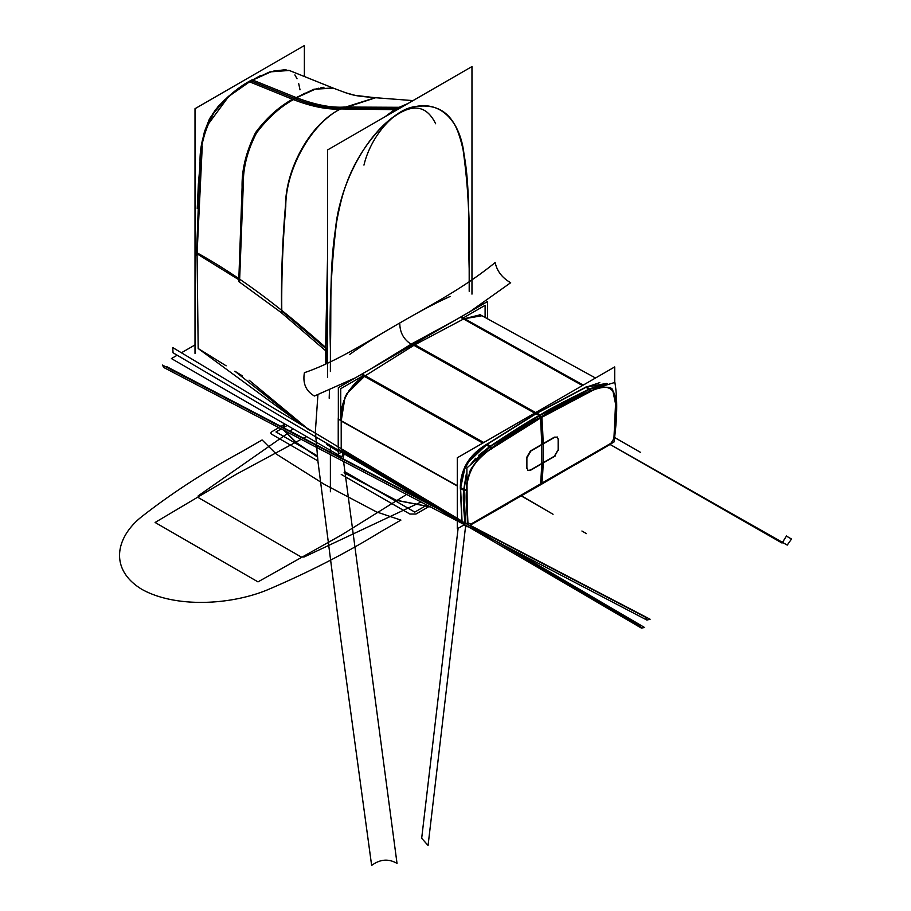 <?xml version="1.0" encoding="UTF-8"?>
<svg xmlns="http://www.w3.org/2000/svg" width="911" height="911" viewBox="0 0 911 911"><rect width="100%" height="100%" fill="white"/><g stroke="black" fill="none" stroke-linecap="round" stroke-linejoin="round"><path stroke-width="1.37" d="M469.176 268.734C467.764 221.179 471.852 168.558 457.641 131.036C450.114 112.076 436.415 103.888 416.543 106.485C395.374 107.897 370.948 135.568 363.956 165.107M469.199 291.349L469.176 268.403C470.11 227.875 468.322 189.351 463.836 152.832C459.417 116.972 434.672 93.298 399.781 112.622C434.672 93.298 459.417 116.972 463.836 152.832C468.322 189.351 470.11 227.875 469.176 268.403L469.199 291.349L469.176 268.403C470.11 227.875 468.322 189.351 463.836 152.832C459.417 116.972 434.672 93.298 399.781 112.622C434.672 93.298 459.417 116.972 463.836 152.832C468.322 189.351 470.11 227.875 469.176 268.403L469.199 291.349L469.176 268.403C470.372 226.167 468.277 186.151 462.89 148.345C457.834 115.242 433.306 94.095 399.781 112.622C364.901 133.575 340.145 185.833 335.738 226.782C331.251 268.494 329.463 309.08 330.397 348.526L330.374 371.494M394.497 109.662L385.023 116.767L396.558 108.42L408.185 103.398L396.558 108.42L342.752 107.976C310.309 122.176 285.758 169.264 285.53 204.998C282.387 241.221 281.078 276.5 281.59 310.845L325.557 348.298L327.596 255.342L325.557 348.628M326.787 349.334L327.596 349.539M330.397 348.856C331.809 299.685 327.721 251.766 341.932 197.846C349.46 170.186 363.159 146.181 383.03 125.843C407.65 102.886 425.175 102.191 435.617 123.737M327.596 264.782L326.013 351.054L281.157 312.53L238.739 281.51L242.098 187.233C241.666 169.651 246.198 151.385 255.672 132.437C267.39 116.79 280.782 105.118 295.847 97.431C314.921 104.788 331.194 107.988 344.677 107.042C313.202 119.671 285.553 168.228 285.781 206.341C282.706 242.986 281.385 278.572 281.818 313.122L281.704 313.02M388.883 114.547L399.792 107.304L343.846 107.042M406.557 104.332L395.647 109.696L340.566 108.933M385.023 116.767L396.558 108.42L408.185 103.398L396.558 108.42L385.023 116.767L396.558 108.42L342.752 107.976C310.309 122.176 285.758 169.264 285.53 204.998C282.387 241.221 281.078 276.5 281.59 310.845L325.557 348.298L327.596 255.342M344.996 454.338L341.158 456.559L171.405 358.558L177.167 355.233M195.011 344.927L181.335 352.819M234.856 371.198L242.508 375.947L234.856 371.198L242.508 375.947L234.856 371.198L309.649 430.379L198.188 348.526L226.156 365.823L198.188 348.526L197.061 253.862L200.625 161.839C200.34 145.942 204.713 129.726 213.732 113.18C225.119 98.843 237.543 88.071 250.969 80.851L269.485 72.311M326.776 444.557L338.232 451.457L326.776 444.557L338.232 451.457L326.776 444.557L338.232 451.457L338.232 450.364M304.376 76.535L304.376 45.55L195.011 108.694L195.011 353.4M260.888 75.351L254.089 79.109M247.838 82.719L239.229 87.877L228.502 96.338L218.196 106.393L209.496 118.806L204.394 131.844L201.798 144.69L198.37 184.022L197.231 208.517M273.334 71.138L286.02 69.635M289.277 70.454L270.988 71.821L250.969 80.851L294.72 98.559C313.259 105.71 329.27 108.842 342.752 107.976C310.309 122.176 285.758 169.264 285.53 204.998C282.387 241.221 281.078 276.5 281.59 310.845L325.557 348.298M333.847 88.344L288.878 70.295L269.793 71.889L248.976 81.591L293.524 99.686M239.547 282.046L243.317 183.931C243.135 167.396 247.53 150.417 256.481 133.006C268.631 116.904 282.068 105.164 296.792 97.807L252.096 79.792C238.124 87.057 225.188 98.115 213.265 112.964C204.166 129.442 199.76 145.635 200.044 161.532L196.469 255.296M226.156 365.823L198.188 348.526L197.061 253.862L198.188 348.526L197.061 253.862L239.115 279.905L197.061 253.862L198.188 348.526L226.156 365.823L198.188 348.526L197.061 253.862L239.115 279.905L242.565 187.461C242.144 169.879 246.676 151.602 256.162 132.642C267.378 117.565 280.235 106.2 294.72 98.559L250.969 80.851L231.542 94.448L250.969 80.851L270.408 72.003L250.969 80.851L231.542 94.448L250.969 80.851L270.408 72.003L250.969 80.851L294.72 98.559C313.259 105.71 329.27 108.842 342.752 107.976L375.275 97.705L413.013 100.609L374.763 97.659M326.764 363.671L326.787 348.412C287.751 314.181 247.188 280.52 195.637 252.028M338.232 447.495L338.232 417.978M485.107 317.472L485.107 305.333L463.255 317.95M363.204 375.708L340.737 388.678L340.737 414.368M471.966 294.128L471.966 66.571L327.596 149.928L327.596 377.484M469.176 268.403C470.11 227.875 468.322 189.351 463.836 152.832C459.417 116.972 434.672 93.298 399.781 112.622C366.268 132.801 341.739 182.268 336.683 221.214C331.297 265.226 329.201 307.667 330.397 348.526C329.463 309.08 331.251 268.494 335.738 226.782C340.145 185.833 364.901 133.575 399.781 112.622C364.901 133.575 340.145 185.833 335.738 226.782C331.251 268.494 329.463 309.08 330.397 348.526C329.463 309.08 331.251 268.494 335.738 226.782C340.145 185.833 364.901 133.575 399.781 112.622C364.901 133.575 340.145 185.833 335.738 226.782C331.251 268.494 329.463 309.08 330.397 348.526M349.391 354.652C399.474 319.089 449.351 299.924 495.163 262.55C496.985 271.091 502.155 277.809 510.661 282.729L469.814 311.756M410.451 343.754C403.322 338.915 399.77 331.98 399.781 322.972C399.77 331.98 403.322 338.915 410.451 343.754C403.322 338.915 399.77 331.98 399.781 322.972C399.77 331.98 403.322 338.915 410.451 343.754C403.322 338.915 399.77 331.98 399.781 322.972M450.182 296.462C400.1 318.725 350.223 357.158 304.411 372.679C302.577 383.326 305.925 391.104 314.432 396.012L355.279 377.883M317.916 394.839L315.365 431.586L317.996 461.775L340.293 635.445L371.642 865.45C380.058 859.164 388.519 858.481 397.025 863.389L343.584 461.592M342.707 453.154L343.31 459.007M343.322 384.009L343.937 384.431M343.606 383.861L344.199 384.283M329.178 398.198L329.475 390.352M325.546 364.241L325.557 348.025M326.787 348.742L327.596 348.936M330.386 491.758L330.386 454.691M330.386 452.255L330.386 447.301M482.75 303.42L482.955 304.172M458.119 528.289L421.679 838.268L428.068 845.465L465.612 526.057M375.617 97.739L341.386 108.944C327.914 109.889 311.642 106.678 292.59 99.31L313.965 89.21L332.811 87.934M375.241 97.705C353.035 95.701 353.627 95.849 333.312 88.128L315.252 89.176L294.72 98.559L305.185 93.081L294.72 98.559C313.259 105.71 329.27 108.842 342.752 107.976C310.309 122.176 285.758 169.264 285.53 204.998C282.387 241.221 281.078 276.5 281.59 310.845C281.078 276.5 282.387 241.221 285.53 204.998C285.758 169.264 310.309 122.176 342.752 107.976L375.275 97.705M487.487 318.782L487.487 301.552L338.345 387.665L338.345 453.951L341.374 452.209M346.829 393.757L364.867 376.015C349.653 383.804 338.63 405.441 341.192 421.041L457.288 485.984L341.192 421.041L341.215 449.282L341.192 421.041L344.984 397.355M483.331 442.769L364.867 376.015L349.038 390.443L364.867 376.015L483.331 442.769L364.867 376.015L349.038 390.443L364.867 376.015L414.403 345.03L535.167 412.842L414.403 345.03L364.867 376.015L483.331 442.769L364.867 376.015L414.403 345.03L463.927 318.816L479.596 314.944L463.927 318.816L582.801 385.342L463.927 318.816L481.987 315.753L595.498 378.008L479.528 314.397M481.088 315.343L481.782 315.65M341.876 452.414L341.34 451.013L342.229 452.71L438.464 509.249M338.824 419.424L457.288 485.665M338.812 449.533L457.288 518.678M457.288 518.359L341.215 449.282L457.288 518.359L341.215 449.282L457.288 518.359L341.215 449.282L341.192 421.041L343.686 400.806L341.192 421.041L343.686 400.806L341.192 421.041L341.215 449.282L341.192 421.041L457.288 485.984M614.321 367.144L457.288 457.8M362.84 374.364L483.787 442.507M369.946 369.422L412.478 343.39L536.636 413.104M361.963 375.013L482.773 443.088M454.02 320.877L411.487 343.959L535.645 413.674M462.002 317.244L583.222 385.091M535.167 412.842L414.403 345.03L364.867 376.015L414.403 345.03L535.167 412.842L414.403 345.03L463.927 318.816L479.596 314.944L463.927 318.816L582.801 385.342L463.927 318.816L479.596 314.944M461.103 317.632L582.448 385.547M614.731 437.576L640.49 452.346M786.512 536.146L791.511 539.016L787.252 545.085L610.097 444.431M461.74 521.001L172.748 347.581L173.044 352.785L462.572 523.381M465.396 523.165L640.239 626.347L641.39 628.1L644.544 627.485L509.83 548.479M470.19 525.191L479.345 530.578M558.397 449.567L554.389 456.502M557.168 436.961L558.147 439.307L557.168 436.961L558.147 439.307L557.168 436.961L558.147 439.307L558.147 449.715L554.378 456.206L532.684 468.732M530.145 470.497L555.118 456.069M530.897 470.065L527.981 470.486L526.9 467.753M527.856 470.406L530.361 470.065L554.378 456.206L558.147 449.715L554.378 456.206L558.147 449.715L558.147 439.307L558.147 449.715L558.147 439.307L558.147 449.715L554.378 456.206L530.361 470.065L527.856 470.406L530.361 470.065L527.856 470.406L530.361 470.065L542.364 463.13L541.134 483.98L610.928 443.27L613.923 438.578L615.551 403.869C617.066 386.378 603.947 383.303 590.681 391.468L541.134 417.682L542.375 444.067L554.389 437.143L530.373 451.013L554.389 437.143L530.373 451.013L526.626 457.504L530.373 451.013L526.626 457.504L526.626 467.912L526.626 457.504L526.626 467.912L526.626 457.504L530.373 451.013L554.389 437.143M526.888 457.356L526.888 468.356M526.888 457.948L530.897 451.025M555.129 437.018L530.156 451.435M554.389 437.451L557.304 437.029L558.397 439.762M558.409 450.159L558.409 439.159M540.348 484.925C542.273 466.637 542.261 444.124 540.325 417.386C567.94 400.111 592.799 388.485 614.891 382.495C617.59 398.54 617.294 418.377 614.003 442.006L540.348 484.925M469.518 525.453L541.794 484.094C543.765 465.772 543.765 443.258 541.794 416.532C514.248 431.108 489.275 448.246 466.876 467.947L467.354 524.315M530.361 470.065L554.378 456.206L542.364 463.13L541.134 483.98L470.907 524.098L467.924 522.868L466.557 489.89C465.191 474.062 478.116 455.955 491.507 448.724L541.134 417.682L542.375 444.067L530.373 451.013L526.626 457.504L526.626 467.912M541.646 417.705L539.893 414.904M491.052 449.362L489.139 446.652M467.229 463.221L486.816 444.568L536.568 413.446L586.331 387.118L589.394 388.986L606.726 384.396L589.394 388.986L539.688 415.336L489.89 446.424L470.93 464.086L489.89 446.424L486.816 444.568C472.786 452.186 459.155 471.374 460.602 488.034L463.71 489.742L465.02 523.096L463.71 489.742L466.386 473.606L463.71 489.742L460.602 488.034L465.122 467.081M490.175 446.629A2.118 1.059 54.5 0 1 491.223 447.927A2.118 1.059 -125.5 0 0 490.175 446.629A2.118 1.059 54.5 0 1 491.223 447.927A2.118 1.059 -125.5 0 0 490.175 446.629A2.118 1.059 -125.5 0 1 491.223 447.927M542.364 463.13L541.134 483.98L542.364 463.13L541.134 483.98L470.907 524.098L467.924 522.868C466.204 506.88 465.749 495.891 466.557 489.89C466.5 486.155 467.423 480.769 469.347 473.754C469.552 467.332 484.572 452.573 491.507 448.724L541.134 417.682L590.681 391.468C604.209 383.315 616.941 386.31 615.551 403.869L613.923 438.578L610.928 443.27L541.134 483.98L470.907 524.098L467.924 522.868L466.557 489.89C467.434 471.921 475.747 458.187 491.507 448.724C517.289 431.563 533.823 421.212 541.134 417.682L542.375 444.067M540.975 417.01A2.118 1.23 -120 0 0 539.927 415.507A2.118 1.23 60 0 1 540.975 417.01A2.118 1.23 -120 0 0 539.927 415.507A2.118 1.23 60 0 1 540.975 417.01A2.118 1.23 -120 0 0 539.927 415.507M591.034 390.341L586.57 386.742L535.816 413.571L539.449 415.78L590.18 388.951M540.644 418.274L538.891 415.473M590.544 390.557A2.118 1.366 -113.7 0 0 589.656 389.179A2.118 1.366 66.3 0 1 590.544 390.557A2.118 1.366 -113.7 0 0 589.656 389.179A2.118 1.366 66.3 0 1 590.544 390.557A2.118 1.366 -113.7 0 0 589.656 389.179M590.157 390.728L589.269 389.35L606.373 384.499M610.757 443.93A2.118 1.241 59.5 0 1 610.495 444.192A2.118 1.241 -120.5 0 0 610.757 443.93A2.118 1.241 -120.5 0 1 610.484 444.192L575.604 464.564L611.452 443.52M540.109 485.073L541.51 484.253M470.748 524.759A2.118 1.218 60.5 0 1 470.475 525.032A2.118 1.218 -119.5 0 0 470.748 524.759A2.118 1.218 -119.5 0 1 470.099 525.123M467.161 523.244A2.118 1.412 172.4 0 1 465.419 523.267A2.118 1.412 -7.6 0 0 467.161 523.244A2.118 1.412 172.4 0 1 465.419 523.267A2.118 1.412 -7.6 0 0 467.161 523.244A2.118 1.412 172.4 0 1 465.419 523.267M465.419 489.765L463.426 489.184M467.218 523.552L466.159 523.688M465.407 490.118A2.118 1.139 -176.6 0 1 464.018 489.89A2.118 1.139 3.4 0 0 465.407 490.118A2.118 1.139 -176.6 0 1 464.018 489.89A2.118 1.139 3.4 0 0 465.407 490.118A2.118 1.139 -176.6 0 1 464.018 489.89M491.929 448.724L489.959 445.991M465.396 490.585L463.95 490.334M466.273 475.086L463.995 490.403L460.306 488.376C460.34 469.302 469.222 454.555 486.952 444.124L490.562 446.299L472 463.118M460.864 487.806L460.886 488.626M463.756 525.043L457.288 528.779L457.288 457.812L614.709 366.928L614.709 382.518M460.92 486.975L460.943 487.795M462.059 521.559L460.602 488.034L462.059 521.559L465.02 523.096C463.346 506.926 462.913 495.812 463.71 489.742C462.913 495.812 463.346 506.926 465.02 523.096L462.059 521.559L460.602 488.034L462.15 475.986L460.602 488.034L463.71 489.742C462.913 495.812 463.346 506.926 465.02 523.096L462.059 521.559L460.602 488.034L463.71 489.742L466.386 473.606L463.71 489.742L460.602 488.034L462.15 475.986L460.602 488.034L462.059 521.559L465.02 523.096L462.059 521.559L460.602 488.034M463.232 524.132L462.321 522.755M464.473 524.782L463.187 523.779M589.394 388.986C562.599 402.172 546.031 410.963 539.688 415.336C532.4 418.855 515.808 429.218 489.89 446.424L486.816 444.568L481.942 448.178L486.816 444.568L489.89 446.424C515.808 429.218 532.4 418.855 539.688 415.336C546.031 410.963 562.599 402.172 589.394 388.986C562.599 402.172 546.031 410.963 539.688 415.336C546.031 410.963 562.599 402.172 589.394 388.986L601.123 384.784L589.394 388.986L586.331 387.118L589.394 388.986L601.123 384.784L589.394 388.986L586.331 387.118L589.394 388.986L539.688 415.336L536.568 413.446L486.816 444.568L489.89 446.424L539.688 415.336L536.568 413.446L586.331 387.118L599.78 382.62M535.554 414.368L536.328 413.947M485.905 445.502L486.576 445.137M536.556 413.799L537.319 413.378M536.807 413.002L540.439 415.2L489.708 446.971L486.064 444.773L536.807 413.002M586.331 387.118L606.794 383.599L607.637 384.135L606.532 383.451L585.671 387.129L589.246 389.316M786.523 535.953L782.059 543.07L610.04 444.454M463.494 524.85L467.081 526.865M646.901 620.061L645.648 617.282L162.454 365.072L163.729 367.486L646.901 620.061L650.112 619.252L472.092 526.319M166.28 367.065L166.872 366.723L430.709 504.694M460.362 487.533L463.995 489.526L465.475 523.711L461.843 521.73L460.362 487.533M397.538 108.557L398.471 109.001M326.787 349.004L327.596 349.209M396.558 108.42L342.752 107.976C329.27 108.842 313.259 105.71 294.72 98.559L305.185 93.081M314.944 89.267L318.839 88.185M320.923 87.741L323.986 87.262M300.004 89.813L298.728 83.687M297.032 78.745L294.902 74.941M289.436 70.523L274.268 70.899L289.436 70.523M197.061 253.862L202.253 146.25L197.061 253.862M203.495 138.677L205.157 131.788L203.495 138.677M207.252 125.536L227.682 97.784L207.252 125.536M249.056 380.172L309.649 430.379L249.056 380.172M288.514 432.782L198.199 495.857L288.514 432.782L198.199 495.857L198.245 497.554L301.142 556.963L304.092 556.997L420.962 502.041M292.966 428.739L290.199 431.245M198.245 497.554L301.142 556.963L304.092 556.997L301.142 556.963L198.245 497.554L198.199 495.857L198.245 497.554M301.074 439.364L236.507 474.153L301.074 439.364L236.507 474.153L155.098 522.47L257.995 581.878L341.682 534.871L406.511 494.491M408.527 493.102L409.643 492.327M306.631 436.631L303.465 438.18M236.507 474.153L155.098 522.47L257.995 581.878L341.682 534.871L257.995 581.878L155.098 522.47L236.507 474.153M294.72 98.559L250.969 80.851L294.72 98.559C313.259 105.71 329.27 108.842 342.752 107.976M281.169 428.944L275.976 431.951L281.169 428.944L275.976 431.951L317.381 455.853M344.7 471.625L414.79 512.096L344.7 471.625L414.79 512.096L426.849 505.127M287.238 425.437L283.378 427.669L287.238 425.437L283.378 427.669L284.346 423.763L283.367 427.669L284.346 423.763M376.391 511.868L324.179 484.253L276.363 454.111L262.095 439.956L242.224 451.446C205.055 471.534 171.439 493.363 141.399 516.924C115.253 537.854 109.218 569.671 142.014 589.428C176.244 608.366 231.348 604.881 267.606 589.781C308.419 572.438 346.214 553.034 381.003 531.58L400.908 520.101L376.391 511.868L324.179 484.253L276.363 454.111L262.095 439.956L242.224 451.446C205.055 471.534 171.439 493.363 141.399 516.924C115.253 537.854 109.218 569.671 142.014 589.428C176.244 608.366 231.348 604.881 267.606 589.781C308.419 572.438 346.214 553.034 381.003 531.58L400.908 520.101L376.391 511.868L324.179 484.253L276.363 454.111L262.095 439.956L242.224 451.446C205.055 471.534 171.439 493.363 141.399 516.924C115.253 537.854 109.218 569.671 142.014 589.428C176.244 608.366 231.348 604.881 267.606 589.781C308.419 572.438 346.214 553.034 381.003 531.58L400.908 520.101L376.391 511.868M345.041 397.23L346.863 393.689L345.041 397.23M414.403 345.03L463.927 318.816L414.403 345.03L463.927 318.816L582.801 385.342M284.949 424.116L280.964 426.416M278.766 427.692L272.56 431.29C270.305 432.44 270.305 433.59 272.571 434.752L317.905 460.92M341.249 474.403L409.939 514.055L341.249 474.403L409.939 514.055L415.928 514.055L429.263 506.379M272.56 431.29C270.305 432.44 270.305 433.59 272.571 434.752C270.305 433.59 270.305 432.44 272.56 431.29M409.939 514.055L415.928 514.055L409.939 514.055M284.733 423.991L283.936 427.965M284.71 430.801L296.667 442.792L284.71 430.801L296.667 442.792L317.472 456.787M344.256 472.661L396 500.139L344.256 472.661L396 500.139L430.015 506.778M610.928 443.27L470.907 524.098L610.928 443.27L541.134 483.98L610.928 443.27L613.923 438.578C615.87 420.381 616.417 408.811 615.551 403.869L612.898 391.035C612.978 384.829 597.707 387.221 590.681 391.468C564.023 404.541 547.5 413.287 541.134 417.682C547.5 413.287 564.023 404.541 590.681 391.468C564.023 404.541 547.5 413.287 541.134 417.682C533.823 421.212 517.289 431.563 491.507 448.724C517.289 431.563 533.823 421.212 541.134 417.682C547.5 413.287 564.023 404.541 590.681 391.468C597.707 387.221 612.978 384.829 612.898 391.035L615.551 403.869L612.898 391.035C612.978 384.829 597.707 387.221 590.681 391.468C597.707 387.221 612.978 384.829 612.898 391.035L615.551 403.869C616.417 408.811 615.87 420.381 613.923 438.578C615.87 420.381 616.417 408.811 615.551 403.869C616.417 408.811 615.87 420.381 613.923 438.578L610.928 443.27L613.923 438.578M463.483 471.169L469.962 459.383L463.483 471.169M473.356 455.614L477.387 451.879L473.356 455.614M486.816 444.568L481.942 448.178L486.816 444.568L489.89 446.424L478.4 455.534L489.89 446.424C515.808 429.218 532.4 418.855 539.688 415.336L536.568 413.446M475.633 458.256L470.93 464.086L475.633 458.256M606.214 384.34L603.913 384.351L606.214 384.34M463.255 524.144L462.116 521.878M586.445 533.618L581.924 531.011L586.445 533.618M541.134 483.98L470.907 524.098L467.924 522.868C466.204 506.88 465.749 495.891 466.557 489.89C466.5 486.155 467.423 480.769 469.347 473.754C469.552 467.332 484.572 452.573 491.507 448.724C517.289 431.563 533.823 421.212 541.134 417.682M470.907 524.098L467.924 522.868C466.204 506.88 465.749 495.891 466.557 489.89C466.5 486.155 467.423 480.769 469.347 473.754C469.552 467.332 484.572 452.573 491.507 448.724C484.572 452.573 469.552 467.332 469.347 473.754C467.423 480.769 466.5 486.155 466.557 489.89C465.749 495.891 466.204 506.88 467.924 522.868M463.71 489.742L466.386 473.606L463.71 489.742C462.913 495.812 463.346 506.926 465.02 523.096M284.004 430.425L296.462 442.883L284.004 430.425L296.462 442.883L317.495 457.015M344.085 472.763L395.841 500.253L344.085 472.763L395.841 500.253L430.391 506.971M521.308 495.948L553.045 514.26L521.525 495.823M539.688 415.336C532.4 418.855 515.808 429.218 489.89 446.424M214.825 110.493L224.573 99.868M333.358 88.151L288.878 70.295M374.569 97.648L355.039 95.336L345.201 92.626M465.692 525.214L641.39 628.1M470.509 525.009L507.598 503.829L470.509 525.009M468.835 460.271L472.707 455.807L485.916 444.875L477.262 451.583L467.981 461.444L464.895 466.739L462.492 473.276L460.647 483.923L461.991 475.246L466.25 464.143M463.289 524.167L466.227 525.704"/></g></svg>
